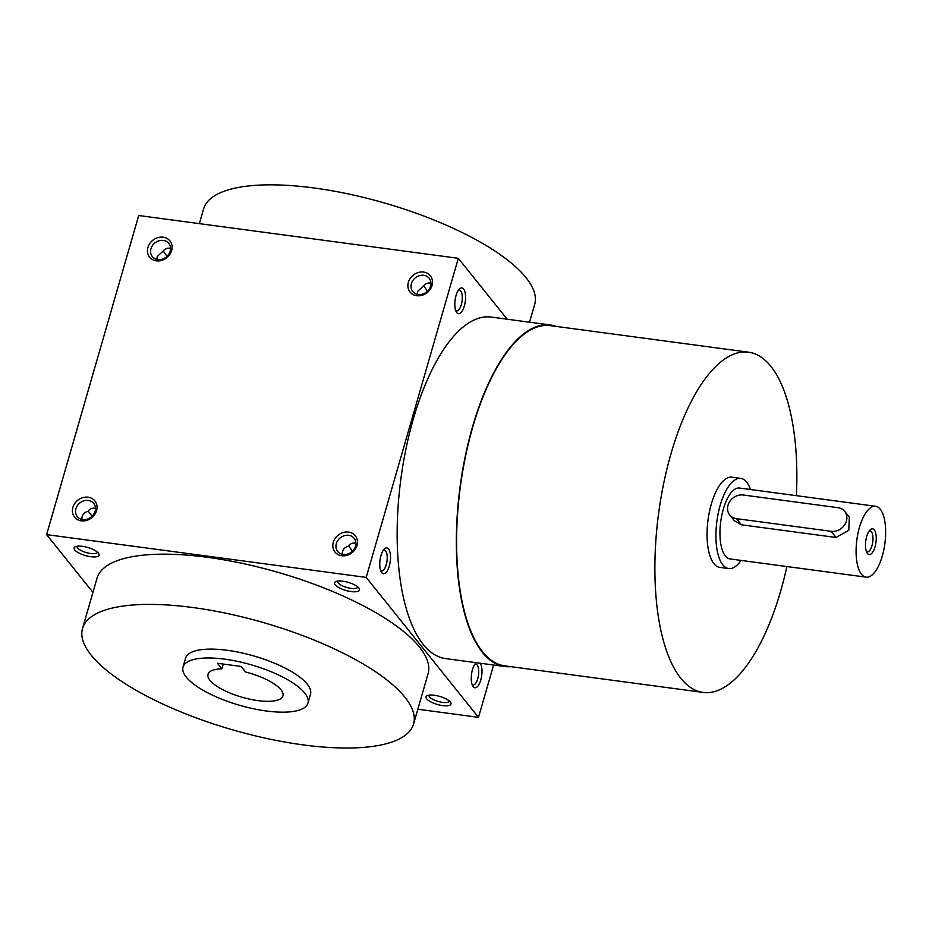 <?xml version="1.0" encoding="UTF-8"?>
<svg xmlns="http://www.w3.org/2000/svg" width="932" height="932" viewBox="0 0 932 932"><rect width="100%" height="100%" fill="white"/><g stroke="black" fill="none" stroke-linecap="round" stroke-linejoin="round"><path stroke-width="1.4" d="M474.889 664.213A10.543 4.171 -82.4 0 1 475.786 664.097A10.543 4.171 -82.4 0 1 478.512 675.094A10.543 4.171 -82.4 0 1 472.99 684.985A10.543 4.171 -82.4 0 1 472.151 684.636M358.843 587.987A13.001 4.217 -163.9 0 0 347.671 582.209A13.001 4.217 -163.9 0 0 335.671 581.626A13.001 4.217 -163.9 0 0 345.842 590.445A13.001 4.217 -163.9 0 0 359.146 588.407A13.001 4.217 -163.9 0 0 358.843 587.987M337.582 581.114A10.543 3.413 -163.9 0 0 337.535 581.242A10.543 3.413 -163.9 0 0 346.704 587.44A10.543 3.413 -163.9 0 0 357.783 587.09A10.543 3.413 -163.9 0 0 357.806 586.95M348.591 545.849L352.447 551.196M355.908 543.274C352.902 542.54 350.374 543.507 348.323 546.21C344.118 547.48 342.114 550.183 342.324 554.307M98.431 553.119A13.001 4.217 -163.9 0 0 87.247 547.34A13.001 4.217 -163.9 0 0 75.259 546.758A13.001 4.217 -163.9 0 0 85.418 555.577A13.001 4.217 -163.9 0 0 98.722 553.538A13.001 4.217 -163.9 0 0 98.431 553.119M77.158 546.245A10.543 3.413 -163.9 0 0 77.111 546.373A10.543 3.413 -163.9 0 0 86.292 552.571A10.543 3.413 -163.9 0 0 97.359 552.222A10.543 3.413 -163.9 0 0 97.394 552.082M88.179 510.981L92.023 516.328M95.495 508.406C92.478 507.672 89.95 508.639 87.911 511.342C83.694 512.612 81.701 515.314 81.9 519.439M167.073 256.323L163.216 250.976M156.949 259.434L157.205 256.498L162.949 251.325C164.999 248.634 167.527 247.656 170.544 248.401M427.497 291.192L423.641 285.844M417.373 294.302L417.618 291.367L423.373 286.194C425.411 283.503 427.939 282.524 430.957 283.27M507.171 319.198L458.311 258.304L138.705 215.513L46.6 534.619L92.944 592.368M458.311 258.304L366.206 577.409L478.5 717.349L493.599 665.017M478.5 717.349L417.827 709.229M450.342 702.017A13.001 4.217 -163.9 0 0 439.158 696.239A13.001 4.217 -163.9 0 0 427.171 695.656A13.001 4.217 -163.9 0 0 437.341 704.476A13.001 4.217 -163.9 0 0 450.645 702.425A13.001 4.217 -163.9 0 0 450.342 702.017M82.529 628.436L97.033 578.201A172.28 55.803 16.1 0 1 278.027 572.365A172.28 55.803 16.1 0 1 428.068 673.754L413.575 723.989A172.28 55.803 16.1 0 1 268.334 738.808A172.28 55.803 16.1 0 1 91.208 655.208A172.28 55.803 16.1 0 1 82.529 628.436A172.28 55.803 16.1 0 1 263.523 622.599A172.28 55.803 16.1 0 1 413.575 723.989M366.206 577.409L46.6 534.619M96.555 510.62A13.001 11.172 -38.7 0 0 81.76 498.003A13.001 11.172 -38.7 0 0 75.853 518.472A13.001 11.172 -38.7 0 0 96.555 510.62M147.932 247.434A13.001 11.172 141.3 0 1 168.645 239.582A13.001 11.172 141.3 0 1 162.739 260.051A13.001 11.172 141.3 0 1 147.932 247.434M356.979 545.488A13.001 11.172 -38.7 0 0 342.172 532.871A13.001 11.172 -38.7 0 0 336.266 553.34A13.001 11.172 -38.7 0 0 356.979 545.488M408.356 282.303A13.001 11.172 141.3 0 1 429.058 274.451A13.001 11.172 141.3 0 1 423.151 294.92A13.001 11.172 141.3 0 1 408.356 282.303M480.19 663.223A13.001 5.138 -82.4 0 1 480.726 680.244A13.001 5.138 -82.4 0 1 473.211 686.663A13.001 5.138 -82.4 0 1 472.873 686.185A13.001 5.138 -82.4 0 1 471.534 674.162A13.001 5.138 -82.4 0 1 475.996 662.92A13.001 5.138 -82.4 0 1 476.252 662.687M381.724 572.632A13.001 5.138 -82.4 0 1 381.386 572.155A13.001 5.138 -82.4 0 1 380.035 560.132A13.001 5.138 -82.4 0 1 384.497 548.89A13.001 5.138 -82.4 0 1 390.298 560.959A13.001 5.138 -82.4 0 1 381.724 572.632M463.588 288.99A13.001 5.138 97.6 0 0 459.546 288.885A13.001 5.138 97.6 0 0 455.084 300.127A13.001 5.138 97.6 0 0 456.424 312.15A13.001 5.138 97.6 0 0 464.194 306.488A13.001 5.138 97.6 0 0 463.588 288.99M550.451 325L491.269 317.078A172.28 68.106 97.6 0 0 406.084 448.327A172.28 68.106 97.6 0 0 423.21 644.42A172.28 68.106 97.6 0 0 445.543 658.574L504.725 666.508A172.28 68.106 -82.4 0 1 482.392 652.353A172.28 68.106 -82.4 0 1 465.278 456.261A172.28 68.106 -82.4 0 1 550.451 325A172.28 68.106 -82.4 0 1 556.229 326.421M186.307 677.145A65.007 21.063 16.1 0 1 183.033 667.044A65.007 21.063 16.1 0 1 251.337 664.842A65.007 21.063 16.1 0 1 307.956 703.101A65.007 21.063 16.1 0 1 253.143 708.693A65.007 21.063 16.1 0 1 186.307 677.145M241.108 666.45L245.57 671.995A39.004 12.64 16.1 0 1 282.967 695.889A39.004 12.64 16.1 0 1 241.994 697.218A39.004 12.64 16.1 0 1 208.011 674.255A39.004 12.64 16.1 0 1 221.898 668.827L217.436 663.281L241.108 666.45M183.033 667.044L185.585 658.178A65.007 21.063 16.1 0 1 253.888 655.977A65.007 21.063 16.1 0 1 310.507 694.235L307.956 703.101M199.366 223.633L203.63 208.873A172.28 55.803 16.1 0 1 384.625 203.036A172.28 55.803 16.1 0 1 534.677 304.426L529.539 322.192M786.899 566.539A171.628 67.85 -82.4 0 1 703.089 692.406A171.628 67.85 -82.4 0 1 680.838 678.31A171.628 67.85 -82.4 0 1 663.782 482.951A171.628 67.85 -82.4 0 1 748.641 352.191A171.628 67.85 -82.4 0 1 796.382 495.661M703.089 692.406L504.818 665.856A171.628 67.85 -82.4 0 1 482.566 651.759A171.628 67.85 -82.4 0 1 465.511 456.4A171.628 67.85 -82.4 0 1 550.369 325.641L748.641 352.191M728.707 568.59L719.83 567.402A45.505 17.988 -82.4 0 1 713.924 563.662A45.505 17.988 -82.4 0 1 709.403 511.866A45.505 17.988 -82.4 0 1 731.9 477.196L740.777 478.384A45.505 17.988 97.6 0 0 716.906 521.105A45.505 17.988 97.6 0 0 728.707 568.59A45.505 17.988 97.6 0 0 741.022 560.4M510.678 666.648A172.28 68.106 -82.4 0 1 504.725 666.508M221.898 668.827L223.272 664.062M411.385 283.584A10.543 9.052 141.3 0 1 419.365 275.662A10.543 9.052 141.3 0 1 429.198 278.272A10.543 9.052 141.3 0 1 426.646 291.937A10.543 9.052 141.3 0 1 412.76 291.471A10.543 9.052 141.3 0 1 411.385 283.584M355.523 546.164A10.543 9.052 -38.7 0 0 354.148 538.288A10.543 9.052 -38.7 0 0 340.262 537.822A10.543 9.052 -38.7 0 0 337.71 551.476A10.543 9.052 -38.7 0 0 347.531 554.086A10.543 9.052 -38.7 0 0 355.523 546.164M150.961 248.716A10.543 9.052 141.3 0 1 158.953 240.794A10.543 9.052 141.3 0 1 168.774 243.403A10.543 9.052 141.3 0 1 166.222 257.069A10.543 9.052 141.3 0 1 152.335 256.603A10.543 9.052 141.3 0 1 150.961 248.716M95.099 511.295A10.543 9.052 -38.7 0 0 93.724 503.42A10.543 9.052 -38.7 0 0 79.837 502.954A10.543 9.052 -38.7 0 0 77.286 516.608A10.543 9.052 -38.7 0 0 87.119 519.217A10.543 9.052 -38.7 0 0 95.099 511.295M455.701 310.612A10.543 4.171 97.6 0 0 456.54 310.95A10.543 4.171 97.6 0 0 461.748 302.923A10.543 4.171 97.6 0 0 460.699 290.935A10.543 4.171 97.6 0 0 459.336 290.062A10.543 4.171 97.6 0 0 458.439 290.178M383.39 550.195A10.543 4.171 -82.4 0 1 384.287 550.078A10.543 4.171 -82.4 0 1 387.013 561.076A10.543 4.171 -82.4 0 1 381.491 570.966A10.543 4.171 -82.4 0 1 380.652 570.617M429.081 695.132A10.543 3.413 -163.9 0 0 429.023 695.26A10.543 3.413 -163.9 0 0 438.203 701.47A10.543 3.413 -163.9 0 0 449.282 701.109A10.543 3.413 -163.9 0 0 449.306 700.969M866.399 551.511A10.543 4.171 97.6 0 0 867.226 551.861A10.543 4.171 97.6 0 0 872.434 543.834A10.543 4.171 97.6 0 0 871.397 531.834A10.543 4.171 97.6 0 0 870.022 530.972A10.543 4.171 97.6 0 0 869.137 531.089M837.973 507.684L743.27 495.008A13.001 11.172 -38.7 0 0 729.861 501.358A13.001 11.172 -38.7 0 0 729.721 514.965A13.001 11.172 -38.7 0 0 736.455 518.646L831.146 531.322A13.001 11.172 -38.7 0 0 844.555 524.972A13.001 11.172 -38.7 0 0 844.695 511.365A13.001 11.172 -38.7 0 0 837.973 507.684M750.516 489.521A45.505 17.988 97.6 0 0 746.683 482.124A45.505 17.988 97.6 0 0 740.777 478.384M844.695 511.365L849.32 517.12L848.796 530.273L836.086 537.484L831.146 531.322M729.721 514.965L734.346 520.72L741.394 524.798L836.086 537.484M875.614 506.274L739.484 488.042A35.754 14.131 97.6 0 0 720.727 521.605A35.754 14.131 97.6 0 0 730.001 558.932L866.119 577.153A35.754 14.131 97.6 0 0 883.804 549.915A35.754 14.131 97.6 0 0 880.251 509.21A35.754 14.131 97.6 0 0 875.614 506.274A35.754 14.131 97.6 0 0 856.858 539.838A35.754 14.131 97.6 0 0 866.119 577.153M874.286 529.9A13.001 5.138 97.6 0 0 870.232 529.784A13.001 5.138 97.6 0 0 865.77 541.026A13.001 5.138 97.6 0 0 867.121 553.049A13.001 5.138 97.6 0 0 874.88 547.387A13.001 5.138 97.6 0 0 874.286 529.9M741.394 524.798L736.455 518.646"/></g></svg>
